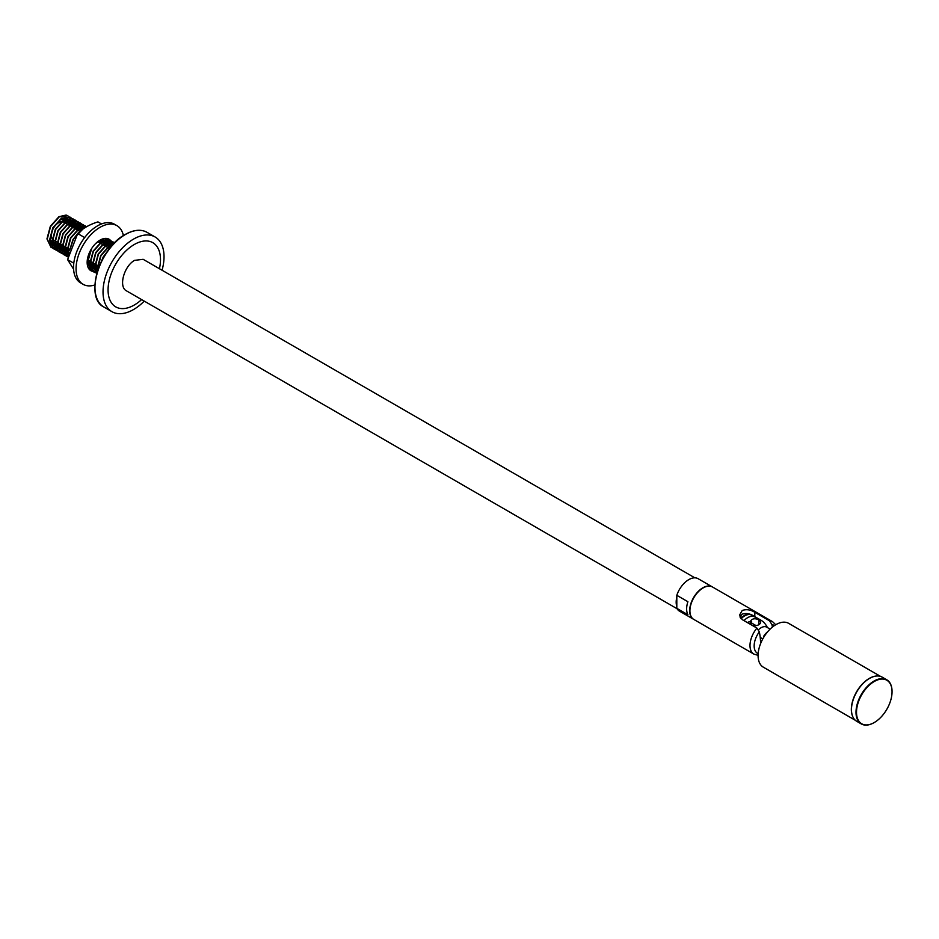<?xml version="1.0" encoding="UTF-8"?>
<svg xmlns="http://www.w3.org/2000/svg" width="939" height="939" viewBox="0 0 939 939"><rect width="100%" height="100%" fill="white"/><g stroke="black" fill="none" stroke-linecap="round" stroke-linejoin="round"><path stroke-width="1.41" d="M68.852 216.592L67.761 215.794L59.216 216.886L50.577 226.557L47.243 239.163L51.258 247.415L52.431 247.943M52.596 248.002L53.922 248.272M54.11 248.295L55.589 248.295M55.8 248.272L57.467 247.955M57.702 247.884L59.603 247.157M59.873 247.027L62.127 245.701M68.747 216.569A17.818 10.294 120 0 0 67.585 215.688A17.818 10.294 120 0 0 66.059 215.066L58.922 216.709L50.33 226.299L46.95 238.905L50.952 247.25L52.302 247.826M52.467 247.884L53.805 248.119M57.643 247.638L59.58 246.851M59.861 246.711L62.162 245.302M676.808 597.274A17.818 10.294 120 0 0 676.808 606.359M694.837 577.825L143.127 259.305L134.535 260.373C124.054 266.113 118.208 287.029 126.565 290.902L677.019 608.695M107.246 251.687L101.905 260.584M108.666 249.739L103.255 256.863L100.778 262.885M113.056 244.457L109.558 246.03L100.978 255.666L97.656 268.261L97.844 270.232M113.337 244.152L109.323 245.818L100.731 255.408L97.363 268.014L97.679 270.737L95.696 264.868L98.419 254.293M114.499 242.955L107.034 244.574L98.466 254.211L95.132 266.805L96.963 273.061M114.546 242.896L106.811 244.363L98.208 253.953L94.839 266.559L96.928 273.226M114.218 242.79L113.126 241.98L104.581 243.072L95.942 252.755L92.621 265.35L96.787 273.707M114.053 242.743L112.88 241.839L104.288 242.908L95.696 252.497L92.315 265.103L96.799 273.683M111.694 241.335L110.614 240.525L102.069 241.616L93.419 251.3L90.097 263.894L94.1 272.157L95.273 272.686M95.438 272.744L96.764 273.014M111.53 241.288L110.368 240.384L101.764 241.452L93.172 251.042L89.792 263.648L93.806 271.981L95.144 272.568M95.309 272.615L96.658 272.862M91.729 248.401L87.573 262.439L91.576 270.702L92.75 271.23M92.926 271.289L94.24 271.559M87.491 258.835L87.28 262.192L91.283 270.526L92.621 271.113M92.797 271.16L94.135 271.406M89.287 269.376L90.238 269.775M90.402 269.833L91.729 270.103M96.729 269.282L97.41 268.988M97.679 268.847L98.478 268.437L98.219 266.324L100.943 255.748M89.252 269.329L90.109 269.657M90.273 269.704L91.611 269.951M95.449 269.47L97.386 268.683M97.668 268.542L98.63 268.002M78.078 233.072L73.254 239.656L70.132 248.847M82.82 229.139L73.007 239.398L69.674 250.161M86.447 226.862L79.31 228.564L70.73 238.201L67.408 250.807L68.23 255.15M86.623 226.815L79.087 228.353L70.484 237.943L67.115 250.549L68.16 255.502M86.494 226.78L85.402 225.982L76.787 227.109L68.218 236.745L64.885 249.351L67.89 256.887M86.318 226.733L85.156 225.83L76.564 226.898L67.972 236.487L64.591 249.093L67.878 256.946M83.97 225.325L82.89 224.527L74.275 225.653L65.695 235.29L62.373 247.896L66.376 256.147L67.549 256.676M83.806 225.278L82.644 224.374L74.04 225.442L65.448 235.032L62.068 247.638L66.082 255.971L67.42 256.558M81.447 223.869L80.367 223.071L71.751 224.198L63.171 233.834L59.85 246.441L63.852 254.692L65.026 255.22M65.19 255.279L66.516 255.549M81.282 223.822L80.12 222.919L71.517 223.987L62.925 233.576L59.556 246.182L63.559 254.528L64.897 255.103M65.073 255.162L66.411 255.396M78.935 222.414L77.843 221.616L69.228 222.743L60.659 232.379L57.326 244.985L61.328 253.237L62.514 253.765M62.678 253.823L64.005 254.093M78.759 222.367L77.597 221.463L69.005 222.531L60.401 232.121L57.033 244.727L61.035 253.072L62.385 253.647M62.549 253.706L63.887 253.941M67.725 253.46L68.77 253.084M76.411 220.958L75.32 220.16L66.704 221.287L58.136 230.924L54.814 243.53L58.817 251.781L59.99 252.309M60.155 252.368L61.481 252.638M66.481 251.816L67.162 251.523M67.444 251.394L69.686 250.067M76.247 220.911L75.073 220.008L66.481 221.076L57.889 230.665L54.509 243.271L58.523 251.617L59.861 252.192M60.026 252.251L61.375 252.485M66.364 251.582L67.15 251.218M67.42 251.077L69.721 249.668M73.888 219.503L72.808 218.705L64.263 219.796L55.612 229.468L52.291 242.074L56.293 250.326L57.467 250.854M57.631 250.913L58.957 251.183M63.958 250.361L64.65 250.067M64.92 249.938L67.162 248.612M73.723 219.456L72.561 218.564L63.958 219.62L55.366 229.21L51.985 241.816L56 250.161L57.338 250.736M57.502 250.795L58.852 251.03M63.84 250.126L64.627 249.762M64.897 249.621L67.197 248.213M71.364 218.048L70.284 217.249L61.739 218.341L53.089 228.013L49.767 240.619L53.769 248.87L54.943 249.398M55.119 249.457L56.434 249.727M61.434 248.905L62.127 248.612M62.397 248.483L64.65 247.157M71.2 218.001L70.038 217.109L61.446 218.165L52.842 227.754L49.474 240.361L53.476 248.706L54.814 249.281M54.99 249.34L56.328 249.574M61.317 248.671L62.103 248.307M62.385 248.166L64.685 246.757M113.419 244.081L112.786 242.708M112.68 242.544L111.823 241.452M113.22 244.187L112.586 242.708M112.48 242.532L111.647 241.417M111.518 246.194L111.436 245.032M111.401 244.75L110.99 242.896M110.919 242.685L110.262 241.253M110.156 241.088L109.3 239.997M109.17 239.879L106.013 238.389M111.225 246.534L111.166 245.161M111.142 244.868L110.767 242.955M110.696 242.732L110.063 241.253M109.969 241.077L109.135 239.961M109.006 239.832L106.776 238.459M98.384 242.109L98.513 241.1M85.461 227.496L85.062 226.698M84.956 226.534L84.099 225.442M85.285 227.602L84.862 226.698M84.756 226.522L83.923 225.407M83.653 228.6L83.266 226.886M83.195 226.675L82.538 225.243M82.432 225.078L81.576 223.987M83.407 228.764L83.043 226.945M82.972 226.722L82.339 225.243M82.245 225.078L81.4 223.952M81.259 230.032L81.188 227.578M81.153 227.297L80.742 225.43M80.672 225.219L80.015 223.787M79.909 223.623L79.052 222.543M80.93 230.243L80.918 227.696M80.895 227.402L80.519 225.489M80.449 225.266L79.815 223.787M79.721 223.623L78.888 222.496M78.512 230.642L78.712 228.963M78.735 228.576L78.665 226.123M78.63 225.841L78.219 223.975M78.148 223.764L77.491 222.332M77.397 222.167L76.54 221.088M78.219 230.466L78.383 229.186M78.418 228.787L78.407 226.24M78.371 225.947L77.996 224.034M77.925 223.811L77.303 222.332M77.198 222.167L76.364 221.041M75.989 229.186L76.188 227.508M76.212 227.121L76.153 224.667M76.118 224.386L75.707 222.531M75.636 222.308L74.979 220.876M74.874 220.712L74.017 219.632M75.695 229.01L75.859 227.731M75.895 227.332L75.883 224.785M75.859 224.491L75.472 222.578M75.413 222.355L74.78 220.876M74.674 220.712L73.841 219.585M73.465 227.731L73.665 226.053M73.688 225.665L73.629 223.212M73.594 222.93L73.183 221.076M73.113 220.853L72.456 219.421M72.35 219.257L71.493 218.177M73.172 227.555L73.336 226.276M73.371 225.876L73.359 223.329M73.336 223.036L72.96 221.123M72.89 220.9L72.256 219.421M72.162 219.257L71.329 218.13M64.462 222.52L63.84 222.167A10.341 5.963 120 0 0 61.704 221.686M61.152 221.745A10.341 5.963 120 0 0 58.664 222.684A10.341 5.963 120 0 0 52.161 238.729M52.431 239.116A10.341 5.963 120 0 0 53.5 240.067L54.626 240.713M70.625 219.62A17.818 10.294 120 0 1 71 220.994L71.059 221.475M71.094 221.757L71.118 224.245M71.094 224.632L70.895 226.24M59.65 243.753L57.326 244.903M57.044 244.997L54.99 245.455M54.72 245.478L52.748 245.29M52.478 245.22L50.213 243.8M70.554 219.409A17.818 10.294 120 0 0 69.862 217.965M69.756 217.801A17.818 10.294 120 0 0 68.876 216.686M71 220.994L70.66 219.62M70.589 219.397L69.932 217.965M69.838 217.801L68.97 216.721M50.119 243.401L52.361 244.762M54.873 246.218L52.631 244.856L54.662 245.044M54.931 245.032L57.033 244.598M57.326 244.504L59.462 243.518M70.402 225.959L70.425 225.114M70.425 224.726L67.585 218.834L60.342 219.796L54.028 226.405M53.054 228.095L50.33 238.67L52.302 244.504M57.396 247.673L55.155 246.311L57.173 246.499M57.443 246.488L59.544 246.053M59.838 245.959L61.986 244.973M72.925 227.414L72.949 226.569M72.937 226.182L70.108 220.289L62.866 221.252L56.551 227.86M55.565 229.55L52.854 240.126L54.814 245.959M59.92 249.128L57.678 247.767L59.697 247.955M59.967 247.943L62.068 247.509M62.361 247.415L64.498 246.429M75.449 228.87L75.472 228.013M75.46 227.637L72.632 221.745L65.378 222.707L59.063 229.316M58.089 231.006L55.366 241.581L57.338 247.415M60.19 249.199L62.22 249.41M62.49 249.398L64.591 248.964M64.885 248.87L67.021 247.873M77.96 230.325L77.996 229.468M77.984 229.093L75.143 223.2L67.901 224.163L61.587 230.771M60.612 232.461L57.889 243.037L59.861 248.87M60.202 249.222L62.432 250.584M64.955 252.039L62.713 250.678L64.744 250.866M65.014 250.854L67.115 250.42M67.408 250.326L69.545 249.328M80.508 230.548L77.667 224.656L70.425 225.618L64.11 232.226M63.136 233.917L60.413 244.492L62.385 250.326M67.479 253.495L65.237 252.133L67.256 252.321M67.526 252.309L69.075 252.039M82.573 229.257L80.191 226.111L72.949 227.074L66.634 233.682M65.648 235.372L62.936 245.948L64.897 251.781M67.749 253.565L68.582 253.73M83.853 228.482L82.702 227.567L75.46 228.529L69.146 235.137M68.171 236.828L65.448 247.403L67.42 253.237M67.761 253.589L68.465 254.187M83.817 228.494L77.984 229.985L71.669 236.593M70.695 238.283L67.972 248.858L68.817 252.896M77.151 234.222L74.193 238.048M73.207 239.738L70.66 247.403M98.126 241.969L98.149 241.37M87.562 261.969L89.71 260.972M100.649 243.424L100.673 242.567M100.673 242.192L100.367 239.938M87.691 263.953L89.792 263.519M90.085 263.425L92.222 262.427M103.173 244.879L103.196 244.023M103.184 243.647L102.832 241.182M102.738 240.9L101.917 239.199M90.167 266.582L87.926 265.232L89.944 265.42M90.214 265.408L92.315 264.974M92.609 264.88L94.745 263.882M105.696 246.335L105.72 245.478M105.708 245.102L105.344 242.638M105.262 242.356L104.311 240.49M104.147 240.267L102.457 238.999M92.679 268.038L90.437 266.688L92.468 266.876M92.738 266.852L94.839 266.43M95.132 266.336L97.269 265.338M108.208 247.79L108.231 246.934M108.231 246.558L107.868 244.093M107.785 243.811L106.835 241.945M106.659 241.722L104.71 240.337M104.299 240.208L98.149 241.628L95.191 243.999M90.86 249.927L88.137 260.502L90.109 266.336M95.203 269.493L92.961 268.143L94.98 268.331M95.25 268.308L97.351 267.885M97.644 267.791L98.924 267.251M110.696 247.168L110.391 245.548M110.297 245.267L109.358 243.401M109.182 243.178L107.222 241.793M106.823 241.663L100.673 243.084L94.358 249.692M93.372 251.382L90.66 261.958L92.621 267.791M95.473 269.575L97.503 269.786M111.706 244.633L109.746 243.248M109.335 243.119L103.184 244.539L96.87 251.147M95.895 252.837L93.172 263.413L95.144 269.247M95.485 269.599L97.621 270.913M111.858 244.574L105.708 245.995L99.393 252.603M111.682 245.995L108.231 247.45L101.917 254.058M106.811 252.309L104.44 255.514M103.454 257.204L102.14 260.138M756.928 628.097A18.71 10.799 -60 0 0 753.876 654.096L693.792 619.411A18.71 10.799 -60 0 1 690.916 604.411A18.71 10.799 -60 0 1 703.147 587.92A18.71 10.799 -60 0 1 712.501 586.992L772.586 621.688A18.71 10.799 -60 0 0 769.534 620.82L754.815 612.322C750.613 609.669 746.411 609.059 742.209 610.479L739.603 615.01L742.209 619.599L756.928 628.097L759.334 631.841A52.713 30.435 60 0 1 760.59 643.626M772.398 627.088A52.713 30.435 -120 0 0 771.928 624.564A16.233 9.367 -60 0 1 774.346 625.62M758.16 653.65A16.233 9.367 -60 0 1 754.158 645.903A16.233 9.367 -60 0 1 759.334 631.841M739.944 616.9L742.209 614.118C746.435 612.885 750.637 613.73 754.815 616.665L761.118 620.303A11.127 6.42 60 0 1 767.386 627.534M771.928 624.564L769.534 620.82M693.663 619.329A18.71 10.799 -60 0 1 693.534 619.259A18.71 10.799 -60 0 1 690.67 604.27A18.71 10.799 -60 0 1 702.888 587.779A18.71 10.799 -60 0 1 712.243 586.852A18.71 10.799 -60 0 1 712.372 586.922M712.243 586.852L698.135 578.706A18.71 10.799 120 0 0 688.78 579.633A18.71 10.799 120 0 0 676.808 595.314L676.808 608.331L687.9 614.728A18.71 10.799 -60 0 1 687.9 601.711L676.808 595.314M676.808 608.331A18.71 10.799 120 0 0 679.425 611.113L693.534 619.259M758.524 629.764A11.045 6.385 -60 0 1 761.189 627.686A11.045 6.385 -60 0 1 766.705 627.146L770.121 629.118M762.785 638.919L760.226 637.428M764.381 636.231L763.888 635.949A14.261 8.228 -60 0 1 767.762 631.654M763.888 635.949L763.888 637.018M751.916 625.198A5.704 3.298 -0 0 0 757.644 625.221A5.704 3.298 -0 0 0 760.52 622.369A5.704 3.298 -0 0 0 758.841 620.033A13.064 7.547 -120 0 0 754.651 618.778A13.064 7.547 -120 0 0 750.108 622.17A7.125 4.12 -60 0 1 751.118 624.74M750.108 622.17L756.024 625.585M740.425 617.897L745.179 615.068L748.594 614.529A2.136 1.585 92.6 0 1 748.688 614.54M750.39 624.318A8.017 4.625 120 0 0 750.179 622.228M751.763 622.017A8.017 4.625 120 0 0 747.749 622.416A8.017 4.625 120 0 0 747.432 622.616M756.588 618.883A13.897 8.028 120 0 0 754.71 616.923A13.897 8.028 120 0 0 747.749 617.616A13.897 8.028 120 0 0 744.005 620.632M754.71 616.923L751.681 615.174A13.897 8.028 120 0 0 744.721 615.867A13.897 8.028 120 0 0 741.106 618.754M159.442 268.718A37.067 21.397 120 0 0 134.277 244.516A37.067 21.397 120 0 0 108.067 289.905A37.067 21.397 120 0 0 134.277 305.034A37.067 21.397 120 0 0 141.625 299.588M144.254 301.114A43.135 24.895 -60 0 1 133.526 309.553A43.135 24.895 -60 0 1 111.964 311.689A43.135 24.895 -60 0 1 105.356 277.122A43.135 24.895 -60 0 1 133.526 239.116A43.135 24.895 -60 0 1 155.088 236.98A43.135 24.895 -60 0 1 162.071 270.244M876.756 676.01A25.306 14.613 120 0 0 869.244 678.439A25.306 14.613 120 0 0 852.999 717.15M880.641 676.456L788.643 623.343A25.306 14.613 120 0 0 775.99 624.599A25.306 14.613 120 0 0 759.451 646.901A25.306 14.613 120 0 0 763.325 667.171L855.335 720.295M869.361 678.51A25.13 14.508 -60 0 0 869.244 678.58A25.13 14.508 -60 0 0 851.473 709.356L851.473 709.649A25.482 14.719 120 0 0 856.744 721.316L861.286 723.934A25.482 14.719 -60 0 1 856.004 712.267A25.482 14.719 -60 0 1 867.131 686.62A25.482 14.719 -60 0 1 886.768 679.789A25.482 14.719 -60 0 1 892.05 691.456L892.05 691.75A25.13 14.508 120 0 0 874.279 681.491A25.13 14.508 120 0 0 856.509 712.267A25.13 14.508 120 0 0 874.279 722.525A25.13 14.508 120 0 0 892.05 691.75M874.15 722.596A25.482 14.719 -60 0 1 874.033 722.666A25.482 14.719 -60 0 1 861.286 723.934M886.768 679.789L882.237 677.172A25.482 14.719 120 0 0 869.491 678.439A25.482 14.719 120 0 0 851.473 709.649M97.656 268.272A18.181 10.493 120 0 0 98.255 267.897A18.181 10.493 120 0 0 98.818 267.521M110.274 247.685A18.181 10.493 120 0 0 110.333 245.584M110.321 245.255A18.181 10.493 120 0 0 110.051 243.154M109.992 242.908A18.181 10.493 120 0 0 109.487 241.288M109.405 241.1A18.181 10.493 120 0 0 108.748 239.879M112.516 244.363A18.181 10.493 120 0 0 112.011 242.743M111.929 242.555A18.181 10.493 120 0 0 111.272 241.335M110.368 240.384L110.661 240.56A18.181 10.493 120 0 0 109.088 239.245A18.181 10.493 120 0 0 99.241 240.607A18.181 10.493 120 0 0 87.984 256.652A18.181 10.493 120 0 0 90.919 270.725A18.181 10.493 120 0 0 93.067 271.488M123.396 235.595A33.863 19.555 120 0 0 116.941 225.653A33.863 19.555 120 0 0 98.572 228.212A33.863 19.555 120 0 0 77.62 258.096A33.863 19.555 120 0 0 83.078 284.306A33.863 19.555 120 0 0 94.921 284.94M116.941 225.653L114.417 224.198A33.863 19.555 120 0 0 96.048 226.757A33.863 19.555 120 0 0 75.097 256.64A33.863 19.555 120 0 0 80.554 282.85L83.078 284.306M93.161 271.5A18.181 10.493 120 0 0 94.264 271.582M89.745 269.845A18.181 10.493 120 0 0 90.543 270.033M90.649 270.045A18.181 10.493 120 0 0 91.74 270.127M95.426 269.364A18.181 10.493 120 0 0 97.374 268.437M106.271 238.436A17.465 10.083 -60 0 1 107.715 239.633M107.856 239.797A17.465 10.083 -60 0 1 108.748 241.17M108.842 241.37A17.465 10.083 -60 0 1 109.452 243.084M109.511 243.342A17.465 10.083 -60 0 1 109.816 245.537M109.828 245.865A17.465 10.083 -60 0 1 109.722 248.365M99.135 266.711A17.465 10.083 -60 0 1 97.644 267.697M95.156 267.263A16.397 9.472 120 0 0 96.729 266.476A16.397 9.472 120 0 0 97.41 266.066M108.255 247.814A16.397 9.472 120 0 0 108.314 246.875M108.325 246.488A16.397 9.472 120 0 0 108.102 243.964M108.055 243.671A16.397 9.472 120 0 0 107.41 241.734M107.304 241.499A16.397 9.472 120 0 0 106.224 239.926M106.037 239.738A16.397 9.472 120 0 0 104.922 238.893A16.397 9.472 120 0 0 104.182 238.529M87.609 260.619A17.465 10.083 120 0 0 88.266 260.138M98.607 242.239A17.465 10.083 120 0 0 98.712 240.959M98.748 240.936A16.397 9.472 -60 0 1 98.677 242.285M88.348 260.185A16.397 9.472 -60 0 1 87.609 260.678M101.506 223.952L97.938 221.886C89.264 224.609 82.526 228.506 77.714 233.565L67.596 259.634L73.594 269.211M76.892 234.562L78.219 232.895L77.714 233.565L84.663 237.579M89.498 269.012A17.465 10.083 -60 0 1 88.747 268.66M88.642 267.357A16.397 9.472 120 0 0 90.59 267.991M90.837 268.026A16.397 9.472 120 0 0 92.668 267.979M92.914 267.932A16.397 9.472 120 0 0 94.874 267.38M73.794 263.202L67.596 259.634M754.815 612.322L754.815 616.665M758.841 620.033L758.841 624.693M94.968 287.146A42.771 24.696 -60 0 1 125.204 234.609M125.462 234.468A43.135 24.895 120 0 0 97.28 272.474A43.135 24.895 120 0 0 103.9 307.03C84.299 298.003 99.17 247.931 125.286 234.445C133.69 229.726 140.944 229.022 147.024 232.332A43.135 24.895 120 0 0 125.462 234.468M109.57 248.565L107.598 247.438M107.304 247.262L105.074 245.983M104.781 245.807L102.562 244.527M102.269 244.351L100.039 243.072M99.745 242.896L97.691 241.71M79.58 231.252L77.35 229.973M77.057 229.797L74.838 228.517M74.545 228.341L72.315 227.062M72.021 226.886L69.791 225.606M69.498 225.43L67.268 224.151M66.974 223.975L64.756 222.696M99.229 266.476L97.762 265.631M97.468 265.455L95.238 264.176M94.945 264L92.726 262.72M92.433 262.544L90.203 261.265M89.909 261.089L87.679 259.81M69.744 249.445L67.514 248.166M67.221 247.99L65.002 246.711M64.697 246.534L62.479 245.255M62.185 245.079L59.955 243.8M59.662 243.624L57.432 242.344M57.138 242.168L54.92 240.889M753.876 654.096L757.855 655.269M775.72 624.752L772.586 621.688M760.543 619.975A14.261 14.261 0 0 0 754.651 618.778M740.331 617.733L741.258 617.228M748.946 613.942L749.58 614.54M111.964 311.689L103.9 307.03M155.088 236.98L147.024 232.332"/></g></svg>
